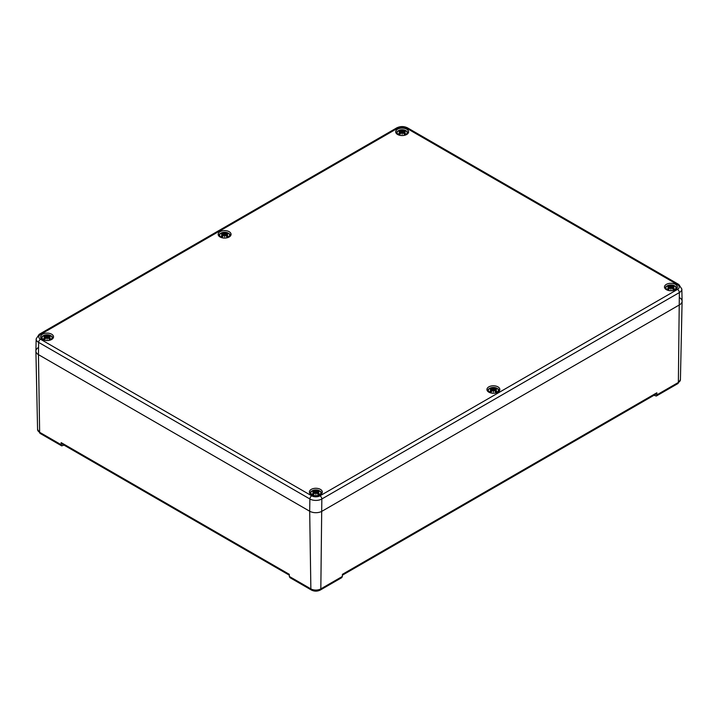 <?xml version="1.0" encoding="UTF-8"?>
<svg xmlns="http://www.w3.org/2000/svg" width="718" height="718" viewBox="0 0 718 718"><rect width="100%" height="100%" fill="white"/><g stroke="black" fill="none" stroke-linecap="round" stroke-linejoin="round"><path stroke-width="1.08" d="M653.972 395.295L656.315 396.04L677.819 383.618A2.612 1.508 -120 0 0 678.366 382.461L656.835 394.891L656.315 396.04M679.551 297.692A8.715 5.035 180 0 1 682.1 301.309A8.715 5.035 180 0 1 679.551 304.809L322.014 511.225A8.715 5.035 180 0 1 309.682 511.225L38.449 354.638L39.634 432.29A2.612 1.508 -60 0 0 40.181 433.448L61.685 445.869L64.028 445.124M656.835 394.891L656.835 392.791L656.315 393.94L342.396 575.181M656.835 392.791L342.423 574.319L342.351 576.455L320.829 588.877A7.045 4.066 180 0 1 310.867 588.877L289.345 576.455L289.91 577.631L311.415 590.043A2.612 1.508 -60 0 1 310.867 588.877L309.682 511.225A8.715 5.035 0 0 0 322.014 511.225L679.551 304.809A8.715 5.035 0 0 0 682.1 301.192L681.84 289.049L678.824 284.499A2.612 1.508 -60 0 0 677.514 284.624A5.843 3.375 180 0 1 677.514 289.399A2.612 1.508 60 0 1 679.363 292.567A8.454 4.882 0 0 0 681.84 289.049M677.819 383.618L680.422 379.634A7.045 4.066 180 0 1 678.366 382.461L679.363 292.567L321.835 498.983A2.612 1.508 -120 0 0 319.986 495.824A5.843 3.375 180 0 1 311.72 495.824A2.612 1.508 120 0 0 309.871 498.983A8.454 4.882 0 0 0 321.835 498.983L320.829 588.877A2.612 1.508 -120 0 1 320.291 590.043L341.795 577.622L342.351 576.455M289.309 575.181L61.685 443.769L61.165 442.62L61.165 444.711L39.634 432.29A7.045 4.066 180 0 1 37.578 429.463L35.9 351.138A8.715 5.035 180 0 1 38.449 347.521M61.165 442.62L289.282 574.319L289.345 576.455M61.685 445.86L61.165 444.711M311.72 495.824L40.486 339.228A5.843 3.375 180 0 1 40.486 334.453A2.612 1.508 -120 0 0 39.176 334.328L36.16 338.878L35.9 351.012A8.715 5.035 0 0 0 38.449 354.638A8.715 5.035 180 0 1 35.9 351.138M666.358 289.65A6.453 3.725 180 0 1 664.464 287.012A6.453 3.725 180 0 1 670.917 283.287A6.453 3.725 180 0 1 677.37 287.012A6.453 3.725 180 0 1 673.385 290.458A6.453 3.725 180 0 1 666.358 289.65M488.823 392.145A6.453 3.725 180 0 1 486.93 389.515A6.453 3.725 180 0 1 493.383 385.79A6.453 3.725 180 0 1 499.836 389.515A6.453 3.725 180 0 1 495.851 392.952A6.453 3.725 180 0 1 488.823 392.145M311.289 494.648A6.453 3.725 180 0 1 309.395 492.01A6.453 3.725 180 0 1 315.848 488.285A6.453 3.725 180 0 1 322.301 492.01A6.453 3.725 180 0 1 318.316 495.456A6.453 3.725 180 0 1 311.289 494.648M42.524 339.47A6.453 3.725 180 0 1 40.63 336.841A6.453 3.725 180 0 1 47.083 333.116A6.453 3.725 180 0 1 53.536 336.841A6.453 3.725 180 0 1 49.551 340.278A6.453 3.725 180 0 1 42.524 339.47M220.058 236.976A6.453 3.725 180 0 1 218.164 234.337A6.453 3.725 180 0 1 224.617 230.613A6.453 3.725 180 0 1 231.07 234.337A6.453 3.725 180 0 1 227.085 237.784A6.453 3.725 180 0 1 220.058 236.976M397.592 134.472A6.453 3.725 180 0 1 395.699 131.843A6.453 3.725 180 0 1 402.152 128.118A6.453 3.725 180 0 1 408.605 131.843A6.453 3.725 180 0 1 404.62 135.28A6.453 3.725 180 0 1 397.592 134.472M36.16 338.878A8.454 4.882 0 0 0 38.637 342.387L38.449 354.638L309.682 511.225L309.871 498.983L38.637 342.387A2.612 1.508 120 0 1 40.486 339.228M398.607 134.706A5.017 2.89 180 0 1 400.85 129.859A5.017 2.89 180 0 1 406.989 133.404A5.017 2.89 180 0 1 398.607 134.706M400.429 131.286L400.527 131.69A11.219 10.106 -11.4 0 0 399.064 132.049A11.219 7.862 -173.1 0 1 400.527 131.906L400.429 132.39A11.308 8.086 124.8 0 0 398.822 133.521L398.822 133.521A3.949 2.28 0 0 0 400.007 134.203A11.308 4.73 -63.7 0 1 401.191 132.839L401.972 132.731L402.152 133.593L402.331 132.731L403.103 132.839A11.308 4.73 63.7 0 1 404.288 134.203A3.949 2.28 0 0 0 405.473 133.521A11.308 8.086 -124.8 0 0 403.875 132.39L403.875 131.286A11.308 6.947 -46.7 0 1 405.473 131.044A3.949 2.28 0 0 0 404.288 130.362A11.308 5.87 107.7 0 0 403.103 130.847L402.331 130.856L402.152 131.627L401.972 130.856L401.191 130.847A11.308 5.87 -107.7 0 0 400.007 130.362A3.949 2.28 0 0 0 398.822 131.044A11.308 6.947 46.7 0 1 400.429 131.286L400.5 133.611M401.972 130.856A11.219 1.912 -95.4 0 1 402.152 130.272A11.219 1.912 95.4 0 1 402.331 130.856M403.803 133.611L403.776 131.906A11.219 7.862 173.1 0 1 405.23 132.049A11.219 10.106 11.4 0 0 403.776 131.69L403.875 131.286M402.331 132.731L402.152 133.826L401.972 132.731M405.105 133.521L405.105 133.521A3.509 2.028 180 0 1 404.189 134.078M403.938 131.277L404.288 130.362M400.007 130.362L400.366 131.277M402.152 130.272L402.152 134.293M667.372 289.875A5.017 2.89 180 0 1 669.616 285.028A5.017 2.89 180 0 1 675.755 288.573A5.017 2.89 180 0 1 667.372 289.875M669.266 288.78L669.194 287.568A11.308 8.086 124.8 0 0 667.596 288.69L667.596 288.69A3.949 2.28 0 0 0 668.781 289.372A11.308 4.73 -63.7 0 1 669.966 288.008L670.738 287.909L670.917 288.762L671.097 287.909L671.877 288.008A11.308 4.73 63.7 0 1 673.053 289.372A3.949 2.28 0 0 0 674.238 288.69A11.308 8.086 -124.8 0 0 672.64 287.568L672.64 286.464A11.308 6.947 -46.7 0 1 674.238 286.222A3.949 2.28 0 0 0 673.053 285.531A11.308 5.87 107.7 0 0 671.877 286.015L671.097 286.033L670.917 286.796L670.738 286.033L669.966 286.015A11.308 5.87 -107.7 0 0 668.781 285.531A3.949 2.28 0 0 0 667.596 286.222A11.308 6.947 46.7 0 1 669.194 286.464L669.284 287.074M669.293 287.074A11.219 7.862 -173.1 0 0 667.83 287.218A11.219 10.106 -11.4 0 1 669.293 286.859L669.194 286.464M670.738 286.033A11.219 1.912 -95.4 0 1 670.917 285.441A11.219 1.912 95.4 0 1 671.097 286.033M672.569 288.78L672.542 287.074A11.219 7.862 173.1 0 1 674.005 287.218A11.219 10.106 11.4 0 0 672.542 286.859L672.64 286.464M671.097 287.909L670.917 289.004L670.738 287.909M673.87 288.69L673.87 288.69A3.509 2.028 180 0 1 672.954 289.246M672.703 286.446L673.053 285.531M668.781 285.531L669.131 286.446M670.917 285.441L670.917 289.462M221.072 237.2A5.017 2.89 180 0 1 223.316 232.354A5.017 2.89 180 0 1 229.455 235.899A5.017 2.89 180 0 1 221.072 237.2M222.894 233.79L222.993 234.194A11.219 10.106 -11.4 0 0 221.53 234.544A11.219 7.862 -173.1 0 1 222.993 234.4L222.894 234.894A11.308 8.086 124.8 0 0 221.297 236.016L221.297 236.016A3.949 2.28 0 0 0 222.481 236.698A11.308 4.73 -63.7 0 1 223.657 235.333L224.438 235.235L224.617 236.087L224.797 235.235L225.569 235.333A11.308 4.73 63.7 0 1 226.753 236.698A3.949 2.28 0 0 0 227.938 236.016A11.308 8.086 -124.8 0 0 226.341 234.894L226.341 233.79A11.308 6.947 -46.7 0 1 227.938 233.547A3.949 2.28 0 0 0 226.753 232.865A11.308 5.87 107.7 0 0 225.569 233.341L224.797 233.359L224.617 234.122L224.438 233.359L223.657 233.341A11.308 5.87 -107.7 0 0 222.481 232.865A3.949 2.28 0 0 0 221.297 233.547A11.308 6.947 46.7 0 1 222.894 233.79L222.966 236.105M224.438 233.359A11.219 1.912 -95.4 0 1 224.617 232.767A11.219 1.912 95.4 0 1 224.797 233.359M226.269 236.105L226.242 234.4A11.219 7.862 173.1 0 1 227.696 234.544A11.219 10.106 11.4 0 0 226.242 234.194L226.341 233.79M224.797 235.235L224.617 236.33L224.438 235.235M227.57 236.016L227.57 236.016A3.509 2.028 180 0 1 226.655 236.572M226.403 233.772L226.753 232.865M222.481 232.865L222.831 233.772M224.617 232.767L224.617 236.787M489.838 392.369A5.017 2.89 180 0 1 492.09 387.532A5.017 2.89 180 0 1 498.229 391.077A5.017 2.89 180 0 1 489.838 392.369M491.659 388.959L491.758 389.362A11.219 10.106 -11.4 0 0 490.304 389.721A11.219 7.862 -173.1 0 1 491.758 389.569L491.659 390.062A11.308 8.086 124.8 0 0 490.062 391.184L490.062 391.184A3.949 2.28 0 0 0 491.247 391.866A11.308 4.73 -63.7 0 1 492.431 390.511L493.203 390.404L493.383 391.256L493.562 390.404L494.343 390.511A11.308 4.73 63.7 0 1 495.519 391.866A3.949 2.28 0 0 0 496.703 391.184A11.308 8.086 -124.8 0 0 495.106 390.062L495.106 388.959A11.308 6.947 -46.7 0 1 496.703 388.716A3.949 2.28 0 0 0 495.519 388.034A11.308 5.87 107.7 0 0 494.343 388.519L493.562 388.528L493.383 389.291L493.203 388.528L492.431 388.519A11.308 5.87 -107.7 0 0 491.247 388.034A3.949 2.28 0 0 0 490.062 388.716A11.308 6.947 46.7 0 1 491.659 388.959L491.731 391.283M493.203 388.528A11.219 1.912 -95.4 0 1 493.383 387.935A11.219 1.912 95.4 0 1 493.562 388.528M495.034 391.283L495.007 389.569A11.219 7.862 173.1 0 1 496.47 389.721A11.219 10.106 11.4 0 0 495.007 389.362L495.106 388.959M493.562 390.404L493.383 391.498L493.203 390.404M496.335 391.193L496.335 391.193A3.509 2.028 180 0 1 495.42 391.741M495.169 388.95L495.519 388.034M491.247 388.034L491.597 388.95M493.383 387.935L493.383 391.956M43.538 339.695A5.017 2.89 180 0 1 45.781 334.857A5.017 2.89 180 0 1 51.92 338.402A5.017 2.89 180 0 1 43.538 339.695M45.36 336.284L45.458 336.688A11.219 10.106 -11.4 0 0 43.995 337.047A11.219 7.862 -173.1 0 1 45.458 336.904L45.36 337.388A11.308 8.086 124.8 0 0 43.762 338.51L43.762 338.51A3.949 2.28 0 0 0 44.947 339.201A11.308 4.73 -63.7 0 1 46.123 337.837L46.903 337.729L47.083 338.582L47.262 337.729L48.034 337.837A11.308 4.73 63.7 0 1 49.219 339.201A3.949 2.28 0 0 0 50.404 338.51A11.308 8.086 -124.8 0 0 48.806 337.388L48.707 336.904A11.219 7.862 173.1 0 1 50.17 337.047A11.219 10.106 11.4 0 0 48.707 336.688L48.806 336.284A11.308 6.947 -46.7 0 1 50.404 336.042A3.949 2.28 0 0 0 49.219 335.36A11.308 5.87 107.7 0 0 48.034 335.844L47.262 335.853L47.083 336.625L46.903 335.853L46.123 335.844A11.308 5.87 -107.7 0 0 44.947 335.36A3.949 2.28 0 0 0 43.762 336.042A11.308 6.947 46.7 0 1 45.36 336.284L45.431 338.609M46.903 335.853A11.219 1.912 -95.4 0 1 47.083 335.27A11.219 1.912 95.4 0 1 47.262 335.853M48.716 336.904L48.806 336.284M48.734 338.609L48.707 336.904M47.262 337.729L47.083 338.824L46.903 337.729M50.036 338.519L50.036 338.519A3.509 2.028 180 0 1 49.12 339.067M48.869 336.275L49.219 335.36M44.947 335.36L45.297 336.275M47.083 335.27L47.083 339.282M312.303 494.873A5.017 2.89 180 0 1 314.556 490.026A5.017 2.89 180 0 1 320.695 493.571A5.017 2.89 180 0 1 312.303 494.873M314.125 491.462L314.224 491.857A11.219 10.106 -11.4 0 0 312.77 492.216A11.219 7.862 -173.1 0 1 314.224 492.072L314.125 492.557A11.308 8.086 124.8 0 0 312.527 493.688L312.527 493.688A3.949 2.28 0 0 0 313.712 494.37A11.308 4.73 -63.7 0 1 314.897 493.006L315.669 492.907L315.848 493.76L316.028 492.907L316.809 493.006A11.308 4.73 63.7 0 1 317.993 494.37A3.949 2.28 0 0 0 319.178 493.688A11.308 8.086 -124.8 0 0 317.571 492.557L317.571 491.462A11.308 6.947 -46.7 0 1 319.178 491.211A3.949 2.28 0 0 0 317.993 490.529A11.308 5.87 107.7 0 0 316.809 491.013L316.028 491.022L315.848 491.794L315.669 491.022L314.897 491.013A11.308 5.87 -107.7 0 0 313.712 490.529A3.949 2.28 0 0 0 312.527 491.211A11.308 6.947 46.7 0 1 314.125 491.462L314.197 493.778M315.669 491.022A11.219 1.912 -95.4 0 1 315.848 490.439A11.219 1.912 95.4 0 1 316.028 491.022M317.5 493.778L317.473 492.072A11.219 7.862 173.1 0 1 318.936 492.216A11.219 10.106 11.4 0 0 317.473 491.857L317.571 491.462M316.028 492.907L315.848 493.993L315.669 492.907M318.801 493.688L318.801 493.688A3.509 2.028 180 0 1 317.886 494.244M317.634 491.444L317.993 490.529M313.712 490.529L314.062 491.444M315.848 490.439L315.848 494.46M40.486 334.453L398.014 128.037A2.612 1.508 -120 0 0 396.713 127.903L39.176 334.328M398.014 128.037A5.843 3.375 180 0 1 406.28 128.037A2.612 1.508 -60 0 1 407.591 127.903C403.965 126.126 400.339 126.126 396.713 127.903M406.28 128.037L677.514 284.624M677.514 289.399L319.986 495.824M400.114 134.078A3.509 2.028 180 0 1 399.199 133.521M404.046 130.721A3.509 2.028 180 0 1 404.817 131.107M399.486 131.107A3.509 2.028 180 0 1 400.258 130.721M403.103 130.847L403.292 133.036M401.191 130.847L401.012 133.036M668.88 289.246A3.509 2.028 180 0 1 667.964 288.69M672.811 285.89A3.509 2.028 180 0 1 673.583 286.285M668.252 286.285A3.509 2.028 180 0 1 669.023 285.89M671.877 286.015L672.057 288.205M669.966 286.015L669.777 288.205M222.58 236.572A3.509 2.028 180 0 1 221.665 236.016M226.511 233.224A3.509 2.028 180 0 1 227.283 233.61M221.952 233.61A3.509 2.028 180 0 1 222.724 233.224M225.569 233.341L225.757 235.531M223.657 233.341L223.477 235.531M491.345 391.741A3.509 2.028 180 0 1 490.43 391.193M495.276 388.393A3.509 2.028 180 0 1 496.048 388.779M490.717 388.779A3.509 2.028 180 0 1 491.489 388.393M494.343 388.519L494.522 390.7M492.431 388.519L492.243 390.7M45.046 339.067A3.509 2.028 180 0 1 44.13 338.519M48.977 335.719A3.509 2.028 180 0 1 49.748 336.105M44.417 336.105A3.509 2.028 180 0 1 45.189 335.719M48.034 335.844L48.223 338.034M46.123 335.844L45.943 338.034M313.811 494.244A3.509 2.028 180 0 1 312.895 493.688M317.742 490.888A3.509 2.028 180 0 1 318.514 491.283M313.183 491.283A3.509 2.028 180 0 1 313.954 490.888M316.809 491.013L316.988 493.203M314.897 491.013L314.708 493.203M680.422 379.634L682.1 301.309M320.291 590.043C317.329 591.506 314.367 591.506 311.415 590.043M40.181 433.448L37.578 429.463M407.591 127.903L678.824 284.499M408.219 133.108L406.962 131.313L404.019 129.931L400.267 129.931L397.332 131.322L396.085 133.108M400.213 134.078L399.172 133.485M405.131 133.485L404.09 134.078M400.644 131.475L400.832 133.225M400.644 132.076L400.779 133.288M403.66 132.076L403.525 133.288M403.66 131.475L403.471 133.225M676.984 288.277L675.728 286.482L672.784 285.1L669.032 285.1L666.098 286.491L664.85 288.277M668.979 289.255L667.937 288.654M673.897 288.654L672.856 289.255M669.409 286.644L669.598 288.394M669.409 287.245L669.544 288.456M672.425 287.245L672.29 288.456M672.425 286.644L672.236 288.394M230.684 235.603L229.428 233.808L226.484 232.426L222.733 232.426L219.798 233.817L218.55 235.603M222.679 236.581L221.638 235.98M227.597 235.98L226.556 236.581M223.11 233.969L223.298 235.728M223.11 234.571L223.244 235.791M226.125 234.571L225.99 235.791M226.125 233.969L225.937 235.728M499.45 390.771L498.193 388.976L495.249 387.594L491.498 387.603L488.563 388.985L487.316 390.771M491.444 391.75L490.403 391.148M496.362 391.148L495.321 391.75M491.875 389.147L492.063 390.897M491.875 389.739L492.01 390.96M494.89 389.739L494.756 390.96M494.89 389.147L494.702 390.897M53.15 338.106L51.893 336.302L48.95 334.92L45.198 334.929L42.263 336.311L41.016 338.106M45.144 339.075L44.103 338.483M50.063 338.483L49.021 339.075M45.575 336.473L45.764 338.223M45.575 337.065L45.71 338.286M48.591 337.065L48.456 338.286M48.591 336.473L48.402 338.223M321.915 493.275L320.659 491.48L317.715 490.098L313.963 490.098L311.029 491.489L309.781 493.275M313.91 494.244L312.868 493.652M318.828 493.652L317.787 494.244M314.34 491.642L314.529 493.392M314.34 492.243L314.475 493.454M317.356 492.243L317.221 493.454M317.356 491.642L317.168 493.392"/></g></svg>
